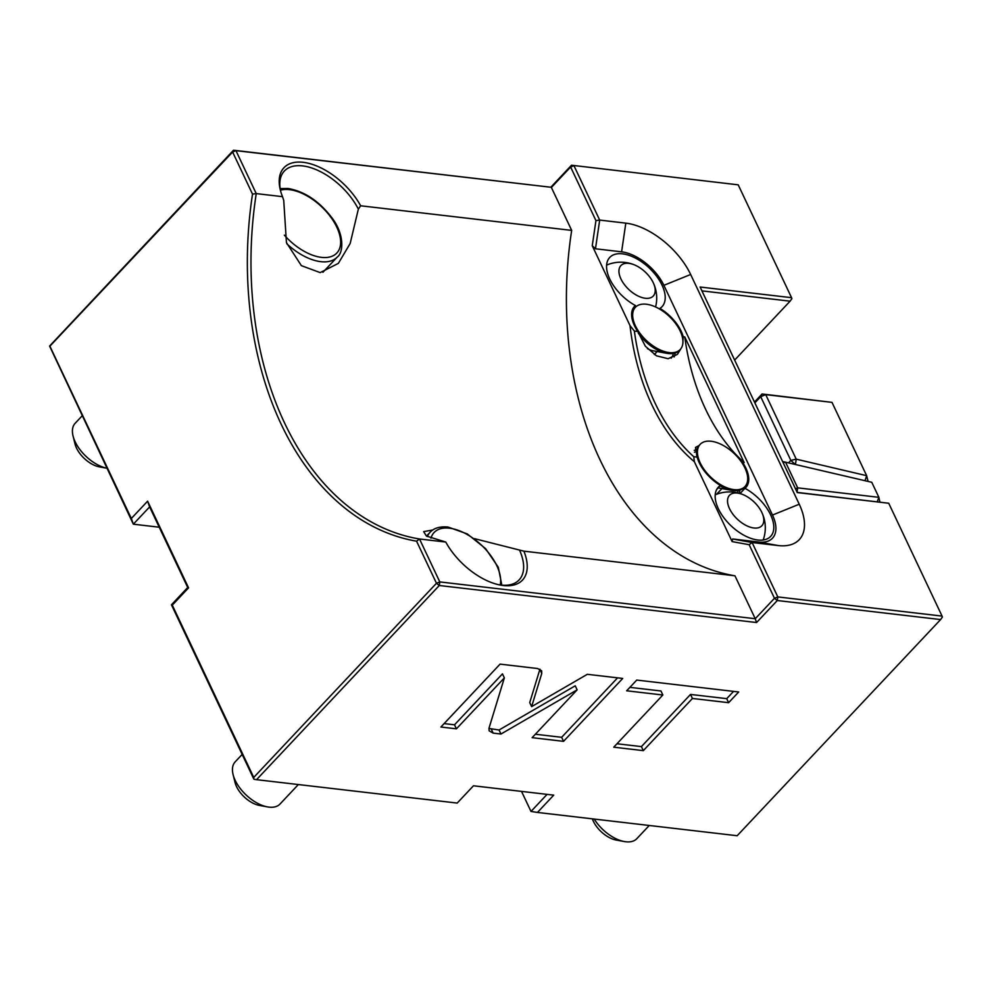 <?xml version="1.0" encoding="UTF-8"?>
<svg xmlns="http://www.w3.org/2000/svg" width="992" height="992" viewBox="0 0 992 992"><rect width="100%" height="100%" fill="white"/><g stroke="black" fill="none" stroke-linecap="round" stroke-linejoin="round"><path stroke-width="1.49" d="M633.615 307.446L635.413 305.548A35.91 19.394 -136.7 0 1 609.758 279.012A35.91 19.394 -136.7 0 1 609.733 257.449A35.91 19.394 -136.7 0 1 635.86 258.304A35.91 19.394 -136.7 0 1 662.024 285.113A35.91 19.394 -136.7 0 1 662.036 306.677A35.91 19.394 -136.7 0 1 659.928 308.413L659.407 308.958M681.033 348.502L677.4 354.367L668.112 358.72L656.481 355.818L645.37 346.245L637.757 331.452L634.359 331.055L630.007 325.587L592.249 245.718L595.473 248.781L621.6 251.832A38.477 20.782 43.3 0 1 663.884 285.324L772.483 515.059A38.477 20.782 43.3 0 1 758.768 542.029L732.642 538.978L732.121 541.607L694.363 461.726L693.755 456.704L697.153 457.101L695.479 447.454L699.05 445.532M740.85 461.144L742.611 462.408A32.066 17.323 -136.7 0 1 745.922 487.419A32.066 17.323 -136.7 0 1 744.967 488.312A35.91 19.394 -136.7 0 1 770.61 514.848A35.91 19.394 -136.7 0 1 770.635 536.412A35.91 19.394 -136.7 0 1 744.508 535.556A35.91 19.394 -136.7 0 1 718.357 508.747A35.91 19.394 -136.7 0 1 718.332 487.184A35.91 19.394 -136.7 0 1 720.452 485.448A32.066 17.323 -136.7 0 1 697.153 457.101M742.611 462.408L744.149 462.582L684.753 336.933L683.215 336.747L682.918 340.814M659.928 308.413A32.066 17.323 -136.7 0 1 683.215 336.747M637.757 331.452A32.066 17.323 -136.7 0 1 634.446 306.441A32.066 17.323 -136.7 0 1 635.413 305.548M684.753 336.933A215.475 146.68 -83.3 0 0 705.572 409.188A215.475 146.68 -83.3 0 0 744.149 462.582M693.755 456.704A215.475 146.68 96.7 0 1 655.179 403.31A215.475 146.68 96.7 0 1 634.359 331.055M674.126 356.959A32.066 17.323 43.3 0 0 675.056 353.053M673.32 353.462A30.144 16.281 -136.7 0 1 671.138 358.199M647.392 348.601A15.388 8.308 43.3 0 0 652.972 350.759A15.388 8.308 43.3 0 0 653.058 350.771M680.214 349.506A30.777 16.628 43.3 0 0 676.098 324.148A30.777 16.628 43.3 0 0 647.751 304.432A30.777 16.628 43.3 0 0 635.376 307.309A30.777 16.628 43.3 0 0 639.493 332.667A30.777 16.628 43.3 0 0 667.839 352.383A30.777 16.628 43.3 0 0 680.214 349.506L679.322 350.449A30.777 16.628 -136.7 0 1 666.946 353.326A30.777 16.628 -136.7 0 1 666.785 353.301A30.777 16.628 -136.7 0 1 638.315 333.2M631.805 317.304A30.777 16.628 -136.7 0 1 634.496 308.252L635.376 307.309M739.176 493.284A32.066 17.323 43.3 0 0 739.834 490.085M696.93 449.711A32.066 17.323 43.3 0 0 694.239 450.38M720.452 485.448L716.732 489.403M740.044 493.532L744.967 488.312M738.085 490.507A30.144 16.281 -136.7 0 1 737.403 492.826M694.45 452.253A30.144 16.281 -136.7 0 1 696.62 451.472M744.992 486.539A30.777 16.628 43.3 0 0 739.982 459.978A30.777 16.628 43.3 0 0 710.26 441.18A30.777 16.628 43.3 0 0 700.154 444.354A30.777 16.628 43.3 0 0 705.163 470.902A30.777 16.628 43.3 0 0 734.886 489.713A30.777 16.628 43.3 0 0 744.992 486.539L744.099 487.481A30.777 16.628 -136.7 0 1 733.993 490.656A30.777 16.628 -136.7 0 1 731.563 490.333A30.777 16.628 -136.7 0 1 720.08 485.844M696.93 456.816A30.777 16.628 -136.7 0 1 699.273 445.296L700.154 444.354M694.363 461.726A218.042 148.428 96.7 0 1 630.007 325.587M732.121 541.607L749.146 544.707L774.467 598.288L755.234 618.723L734.948 575.794A307.818 209.535 -83.3 0 1 571.677 230.392L551.378 187.463L570.623 167.028L595.944 220.608L592.249 245.718M749.146 544.707L752.097 542.525L732.642 538.978M595.473 248.781L599.689 220.088L625.816 223.138A58.999 31.868 -136.7 0 1 690.655 274.486L799.242 504.221A58.999 31.868 -136.7 0 1 778.224 545.563L752.097 542.525L777.815 596.924L942.065 616.094L888.72 503.242L797.27 492.565L700.104 287.023L791.554 297.687L738.209 184.834L571.528 165.23L550.82 187.24L233.517 150.226L49.6 346.072L133.337 524.185L149.618 506.9L187.711 587.5L171.442 604.798L253.84 779.117L253.741 777.43L172.286 605.132L188.567 587.847L147.61 501.183L131.328 518.481L49.885 346.183L232.612 152.024L252.501 194.11A310.384 211.284 96.7 0 0 416.566 541.186L436.468 583.271L253.741 777.43M595.944 220.608L599.689 220.088L573.959 165.676L570.623 167.028L571.528 165.23L738.209 184.834M797.184 492.404L888.72 503.242M940.602 619.566L737.168 835.735L537.453 812.436L553.734 795.15L473.469 785.788L457.2 803.074L256.556 779.675L439.282 585.503L756.574 622.53L777.294 600.52L940.602 619.566L942.4 617.049L942.065 616.094M777.294 600.52L777.815 596.924L774.467 598.288L777.294 600.52M541.731 673.543L541.657 670.803L537.602 668.521L500.067 664.132L440.894 727.024L456.419 728.835L504.358 677.896L489.031 728.091L489.118 730.831L493.173 733.125L500.96 734.03L577.146 689.837L532.134 737.664L563.543 741.334L622.728 678.441L587.314 674.312L531.638 706.614L541.731 673.543L539.921 669.154M662.854 695.008L613.75 747.187L643.324 750.634L692.428 698.467L728.624 702.683L738.705 691.982L636.74 680.078L626.659 690.792L662.854 695.008L660.957 690.978L629.895 687.357M756.574 622.53L755.234 618.723L439.803 581.92L439.282 585.503L436.468 583.271L439.803 581.92L419.517 538.991L445.78 542.054L426.399 536.04L423.683 531.613L432.81 529.988M256.556 779.675L254.411 779.34M571.677 230.392L360.642 205.778A53.866 29.09 -136.7 0 0 306.478 162.837A53.866 29.09 -136.7 0 0 280.314 189.918A53.866 29.09 -136.7 0 0 282.509 196.664L256.246 193.601L235.96 150.66L233.517 150.226L232.612 152.024L235.96 150.66L550.82 187.24M172.286 605.132L171.442 604.798M188.567 587.847L187.711 587.5M537.453 812.436L531.005 811.444L521.519 791.393M547.076 794.369L531.005 811.444M879.892 502.051L878.875 497.327L877.238 501.741M701.927 290.879L790.091 301.171L734.638 360.096M790.091 301.171L791.889 298.642L791.554 297.687M298.356 784.548L280.004 804.041A30.777 16.628 -136.7 0 1 269.018 807.128A30.777 16.628 -136.7 0 1 267.468 806.893A30.777 16.628 -136.7 0 1 233.083 774.541A30.777 16.628 -136.7 0 1 235.178 761.844L242.172 754.416M267.468 806.893L259.408 805.417A21.799 11.78 -136.7 0 1 235.054 782.49L233.083 774.541M649.252 825.48L636.814 838.686A30.777 16.628 -136.7 0 1 625.828 841.774A30.777 16.628 -136.7 0 1 624.278 841.538A30.777 16.628 -136.7 0 1 594.233 819.07M624.278 841.538L616.218 840.063A21.799 11.78 -136.7 0 1 592.373 818.846M280.612 191.072A51.299 27.714 -136.7 0 1 284.344 171.046A51.299 27.714 -136.7 0 1 320.937 171.889A51.299 27.714 -136.7 0 1 358.348 209.138L350.164 243.499L338.359 263.376L320.18 272.602L301.37 265.645L286.44 242.618L283.737 200.434L282.509 196.664M358.348 209.138L360.642 205.778M474.474 538.656L523.912 551.168L734.948 575.794M416.566 541.186L419.517 538.991A307.818 209.535 96.7 0 1 256.246 193.601L252.501 194.11M523.912 551.168A53.866 29.09 -136.7 0 1 500.514 585.106A53.866 29.09 -136.7 0 1 445.78 542.054M519.721 550.535A51.299 27.714 -136.7 0 1 519.101 579.923A51.299 27.714 -136.7 0 1 499.348 584.871M865.012 480.711L866.648 475.676L796.229 459.16L765.725 394.642L831.99 402.368L866.648 475.676L868.062 481.418M795.448 464.392L796.229 459.16L790.822 460.387L788.578 462.78M782.576 461.503L871.77 482.286L878.875 497.327L797.68 487.853L785.49 462.049L783.184 462.78M797.06 492.131L797.68 487.853L795.46 488.758M831.99 402.368L762.079 393.973L760.703 396.676L790.822 460.387L795.162 464.33M754.862 402.876L760.703 396.676L765.725 394.642L762.079 393.973L754.478 402.058M147.61 501.183L149.618 506.9M131.328 518.481L133.337 524.185L159.216 527.211M73.048 435.984L75.02 443.932A21.799 11.78 -136.7 0 0 99.374 466.86L106.888 468.236A30.777 16.628 -136.7 0 1 73.048 435.984A30.777 16.628 -136.7 0 1 75.144 423.299L82.138 415.859M531.638 706.614L529.728 702.584L539.834 669.513M563.543 741.334L561.646 737.304L617.594 677.846M535.358 734.241L561.646 737.304M577.146 689.837L575.236 685.807L499.05 730L500.96 734.03M488.932 728.45L499.05 730M504.358 677.896L502.46 673.866L454.51 724.805L456.419 728.835M444.118 723.59L454.51 724.805M616.987 743.764L641.415 746.604L690.519 694.437L726.714 698.653L733.572 691.374M728.624 702.683L726.714 698.653M692.428 698.467L690.519 694.437M643.324 750.634L641.415 746.604M654.745 293.508A22.221 12.003 -136.7 0 1 632.933 292.913A22.221 12.003 -136.7 0 1 619.405 268.1A22.221 12.003 -136.7 0 1 634.396 264.864A22.221 12.003 -136.7 0 1 653.145 282.497A22.221 12.003 -136.7 0 1 654.745 293.508M763.815 520.316A22.221 12.003 -136.7 0 1 745.463 525.115A22.221 12.003 -136.7 0 1 727.52 500.762A22.221 12.003 -136.7 0 1 742.996 494.599A22.221 12.003 -136.7 0 1 761.744 512.232A22.221 12.003 -136.7 0 1 763.815 520.316M758.768 542.029L778.224 545.563M799.242 504.221L772.483 515.059M625.816 223.138L621.6 251.832M663.884 285.324L690.655 274.486M286.862 243.834A46.178 24.936 43.3 0 0 320.8 261.665A46.178 24.936 43.3 0 0 337.28 257.04L322.921 272.292M284.344 235.141A43.09 23.275 43.3 0 0 321.433 257.362A43.09 23.275 43.3 0 0 336.796 227.156A43.09 23.275 43.3 0 0 289.428 189.646A43.09 23.275 43.3 0 0 280.426 190.204M426.498 536.102L430.069 532.295A46.178 24.936 43.3 0 0 427.341 536.56M500.228 584.995A43.09 23.275 43.3 0 0 486.192 550.002A43.09 23.275 43.3 0 0 449.463 528.203A43.09 23.275 43.3 0 0 430.962 538.148M493.173 733.125L491.263 729.095M654.336 354.541L657.175 351.528M652.972 350.759L666.785 353.301M716.559 494.289L721.953 488.572M718.171 487.878L731.563 490.333M280.153 188.604L288.015 188.48C304.507 191.357 319.114 201.091 331.836 217.694C344.422 233.889 343.666 252.675 337.28 257.04M430.069 532.295C433.926 528.054 439.927 526.306 448.049 527.037L467.294 533.932L485.621 548.65L498.294 567.275L501.84 585.181M655.588 306.974A35.91 35.91 0 0 0 653.145 282.497M634.396 264.864A35.91 35.91 0 0 0 606.608 265.112M763.183 539.995A35.91 35.91 0 0 0 761.744 512.232M742.996 494.599A35.91 35.91 0 0 0 715.195 494.847"/></g></svg>
